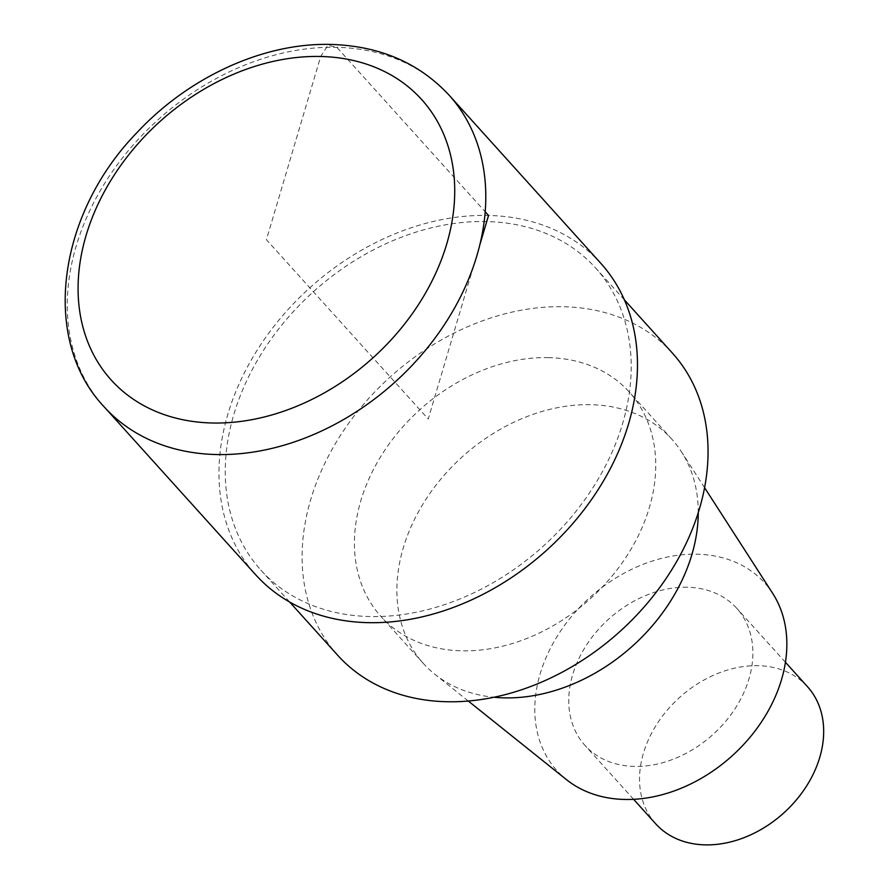 <?xml version="1.0" encoding="UTF-8"?>
<svg xmlns="http://www.w3.org/2000/svg" width="889" height="889" viewBox="0 0 889 889"><rect width="100%" height="100%" fill="white"/><g stroke="black" fill="none" stroke-linecap="round" stroke-linejoin="round"><path stroke-width="0.67" stroke-dasharray="4.45 3.33" d="M600.808 263.322A232.44 176.755 -42.1 0 0 488.539 215.449A232.44 176.755 -42.1 0 0 259.221 346.977A232.44 176.755 -42.1 0 0 255.654 574.75M807.545 686.764A102.279 77.765 -42.1 0 0 758.15 665.694A102.279 77.765 -42.1 0 0 657.249 723.568A102.279 77.765 -42.1 0 0 655.682 823.792M687.364 587.24A102.279 77.765 -42.1 0 0 586.462 645.114A102.279 77.765 -42.1 0 0 584.895 745.326A102.279 77.765 -42.1 0 0 712.922 734.558A102.279 77.765 -42.1 0 0 736.759 608.309A102.279 77.765 -42.1 0 0 687.364 587.24M772.752 593.474A139.995 106.458 -42.1 0 0 697.143 554.203A139.995 106.458 -42.1 0 0 554.647 640.569A139.995 106.458 -42.1 0 0 566.449 779.62M698.254 512.82A167.354 127.26 -42.1 0 0 681.363 451.656A167.354 127.26 -42.1 0 0 671.817 439.177A167.354 127.26 -42.1 0 0 590.985 404.706A167.354 127.26 -42.1 0 0 425.875 499.407A167.354 127.26 -42.1 0 0 423.308 663.405A167.354 127.26 -42.1 0 0 434.743 674.173A167.354 127.26 -42.1 0 0 493.862 697.243M548.502 357.634A167.354 127.26 -42.1 0 0 383.403 452.334A167.354 127.26 -42.1 0 0 380.836 616.333A167.354 127.26 -42.1 0 0 590.34 598.697A167.354 127.26 -42.1 0 0 629.345 392.105A167.354 127.26 -42.1 0 0 548.502 357.634M672.484 353.177A225.473 171.444 -42.1 0 0 563.582 306.738A225.473 171.444 -42.1 0 0 341.154 434.321A225.473 171.444 -42.1 0 0 337.687 655.26M486.728 221.561A225.473 171.444 -42.1 0 0 264.3 349.133A225.473 171.444 -42.1 0 0 260.833 570.071A225.473 171.444 -42.1 0 0 543.079 546.324A225.473 171.444 -42.1 0 0 595.63 267.989A225.473 171.444 -42.1 0 0 486.728 221.561M480.027 244.186L428.231 419.03L266.422 239.708L320.696 56.485L327.93 45.372L336.842 47.328L485.227 211.782M449.123 95.201A232.44 176.755 -42.1 0 0 336.842 47.328A232.44 176.755 -42.1 0 0 107.536 178.856A232.44 176.755 -42.1 0 0 103.957 406.629M785.454 662.272L736.759 608.309M633.59 799.3L584.895 745.326M704.61 487.728L681.363 451.656M468.247 700.999L434.743 674.173M671.817 439.177L629.345 392.105M423.308 663.405L380.836 616.333M624.422 299.893L595.63 267.989M289.614 601.975L260.833 570.071"/><path stroke-width="1.33" d="M103.957 406.629L255.654 574.75A232.44 176.755 -42.1 0 0 546.635 550.258A232.44 176.755 -42.1 0 0 600.808 263.322L449.123 95.201C419.041 62.908 379.792 45.995 331.364 44.45C264.355 42.416 189.557 76.51 137.684 131.861C57.563 213.527 40.249 339.242 103.957 406.629A232.44 176.755 -42.1 0 0 394.949 382.137A232.44 176.755 -42.1 0 0 449.123 95.201M633.59 799.3L655.682 823.792A102.279 77.765 -42.1 0 0 783.709 813.013A102.279 77.765 -42.1 0 0 807.545 686.764L785.454 662.272M468.247 700.999L566.449 779.62A139.995 106.458 -42.1 0 0 732.136 755.85A139.995 106.458 -42.1 0 0 772.752 593.474L704.61 487.728M493.862 697.243A167.354 127.26 -42.1 0 0 698.254 512.82M289.614 601.975L337.687 655.26A225.473 171.444 -42.1 0 0 619.944 631.501A225.473 171.444 -42.1 0 0 672.484 353.177L624.422 299.893M485.227 211.782L488.539 215.449L480.027 244.186M320.696 56.485A209.204 159.075 -42.1 0 0 83.077 327.652A209.204 159.075 -42.1 0 0 395.494 334.975A209.204 159.075 -42.1 0 0 320.696 56.485"/></g></svg>
